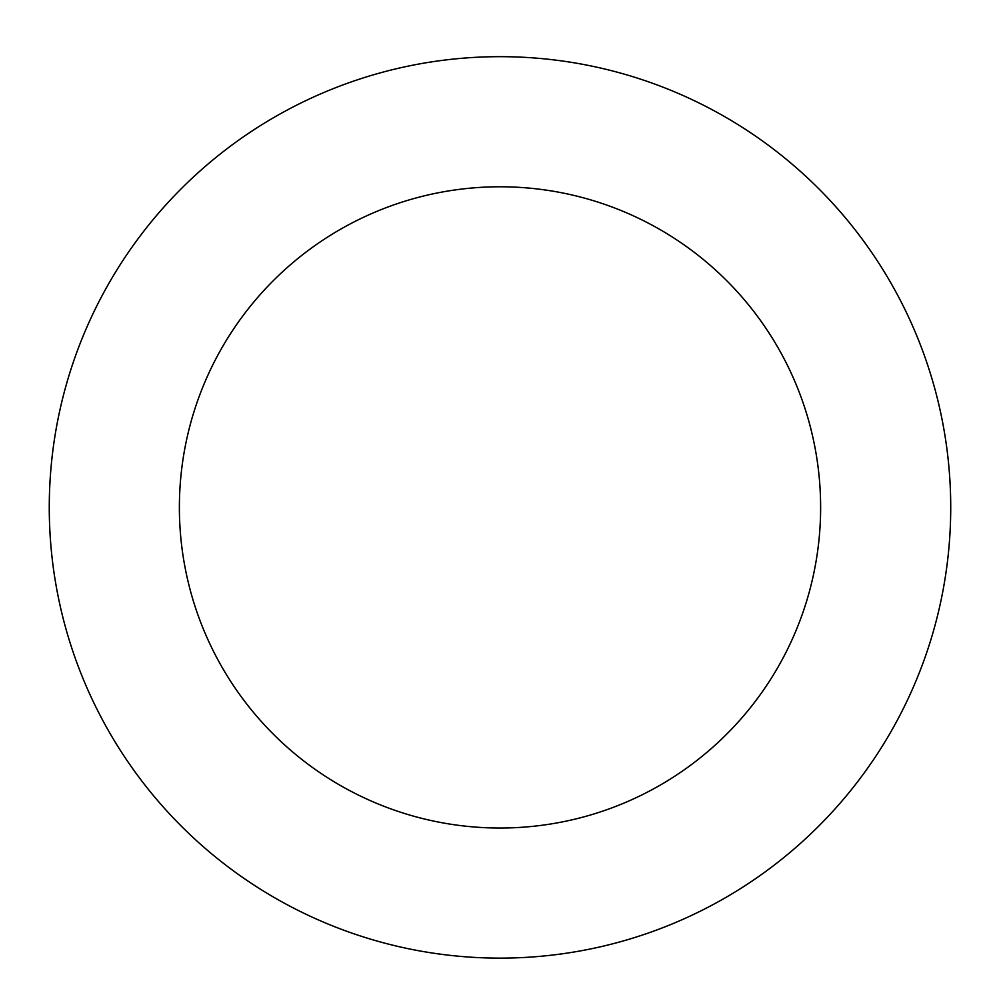<?xml version="1.0" encoding="UTF-8"?>
<svg xmlns="http://www.w3.org/2000/svg" width="1000" height="1000" viewBox="0 0 1000 1000"><rect width="100%" height="100%" fill="white"/><g stroke="black" fill="none" stroke-linecap="round" stroke-linejoin="round"><path stroke-width="1.5" d="M614.625 71.487A450.737 450.737 0 0 0 65.175 626.1A450.737 450.737 0 0 0 820.2 824.625A450.737 450.737 0 0 0 614.625 71.487M581.538 197.325A320.613 320.613 0 0 0 190.7 591.838A320.613 320.613 0 0 0 727.775 733.05A320.613 320.613 0 0 0 581.538 197.325"/></g></svg>

